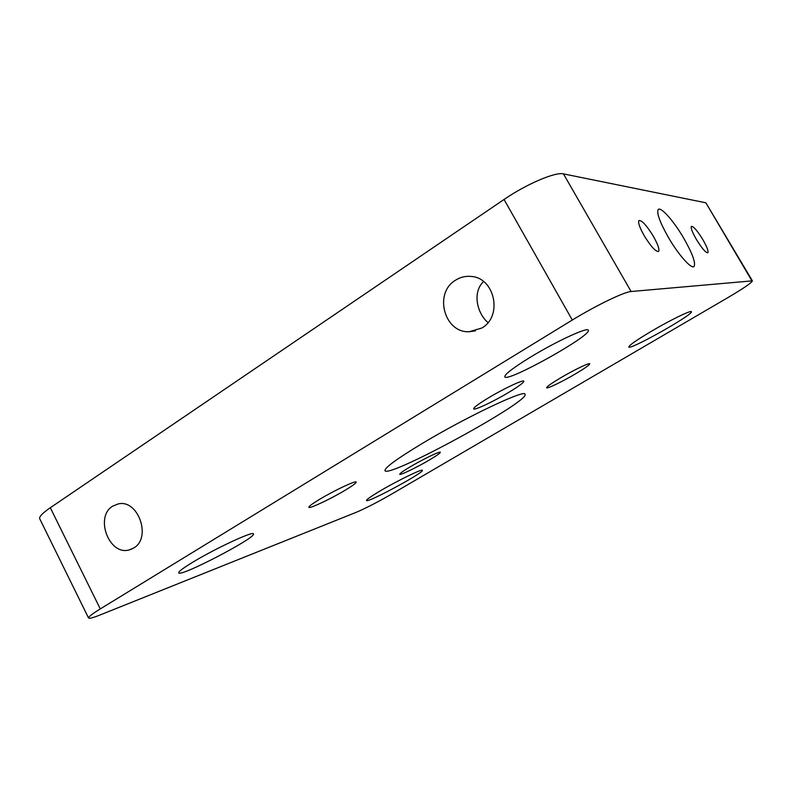 <?xml version="1.0" encoding="UTF-8"?>
<svg xmlns="http://www.w3.org/2000/svg" width="792" height="792" viewBox="0 0 792 792"><rect width="100%" height="100%" fill="white"/><g stroke="black" fill="none" stroke-linecap="round" stroke-linejoin="round"><path stroke-width="1.19" d="M631.095 291.515L563.449 173.884C555.489 171.696 526.373 184.11 504.049 199.475L572.309 320.037C595.643 305.653 624.433 291.763 631.095 291.515L752.4 280.853C751.727 282.764 743.728 288.258 728.393 297.317L391.575 494.139C377.586 502.178 365.855 508.216 356.37 512.256L99.941 615.028C92.971 617.8 89.179 618.799 88.565 618.027C88.268 616.958 92.169 613.919 100.287 608.919L572.309 320.037M100.287 608.919L50.302 507.741L504.049 199.475M112.711 506.157L118.137 503.95C138.095 498.802 151.975 537.946 133.69 548.005L129.245 549.896C109.167 555.974 94.436 516.81 112.711 506.157M455.39 280.289C460.112 277.23 465.25 275.943 470.804 276.408C494.762 277.388 503.068 316.156 481.873 328.007L469.181 331.739C444.253 333.036 433.58 293.198 455.39 280.289M563.449 173.884L705.87 202.802L751.846 280.724M752.4 280.853L705.87 202.802M50.302 507.741C42.491 513.117 38.966 516.8 39.719 518.77L88.565 618.027M668.339 237.323C659.825 222.186 656.449 212.919 658.211 209.524C660.795 206.296 674.012 221.344 683.872 238.422C692.406 253.47 695.822 262.805 694.099 266.429C691.693 269.676 678.467 254.895 668.339 237.323M644.144 235.62C639.609 227.512 637.877 222.483 638.926 220.532C641.787 220.087 646.589 225.324 653.351 236.263C657.895 244.342 659.637 249.401 658.597 251.42C655.796 251.915 650.984 246.649 644.144 235.62M696.297 239.293C692.277 232.214 690.634 227.908 691.366 226.373C693.465 226.205 697.326 230.67 702.93 239.768C706.949 246.817 708.602 251.143 707.88 252.737C705.821 252.935 701.95 248.46 696.297 239.293M575.665 373.755C562.716 381.437 546.886 389.1 546.638 387.763C546.698 386.704 551.282 383.447 560.399 377.992C573.576 370.151 589.654 362.389 589.753 363.795C589.575 364.944 584.882 368.26 575.665 373.755M508.919 392.278C493.812 401.395 474.091 410.702 473.675 408.85C473.586 407.583 478.418 403.979 488.169 398.039C503.583 388.694 523.67 379.269 523.839 381.209C523.799 382.595 518.819 386.288 508.919 392.278M429.63 459.845C417.295 467.181 399.901 475.586 399.762 474.25C399.732 473.477 403.207 471.002 410.207 466.825C422.76 459.34 440.392 450.856 440.352 452.262C440.312 453.093 436.738 455.618 429.63 459.845M345.282 490.159C331.076 498.742 309.118 509.127 308.86 507.306C308.732 506.415 312.236 503.801 319.394 499.465C333.897 490.654 356.202 480.17 356.162 482.1C356.232 483.061 352.598 485.743 345.282 490.159M483.565 281.566C472.22 292.159 476.893 313.147 487.981 322.601M651.173 331.393C669.992 320.245 691.248 309.89 691.376 311.721C694.049 314.216 629.234 350.698 628.818 346.985C629.036 345.352 636.491 340.154 651.173 331.393M192.09 562.627C214.592 548.787 253.806 530.581 253.44 533.927C257.103 537.253 179.873 577.576 178.685 572.863C178.398 571.685 182.873 568.28 192.09 562.627M380.239 490.882C397.574 480.605 422.522 468.488 422.334 470.369C424.74 472.279 366.884 503.504 366.518 500.475C366.478 499.544 371.052 496.346 380.239 490.882M530.343 357.212C555.934 341.53 587.852 326.769 588.268 330.205C592.525 335.165 506.425 383.17 504.781 376.814C504.534 374.418 513.058 367.884 530.343 357.212M421.799 443.728C465.835 417.146 525.542 388.872 525.027 394.277C530.452 401.138 387.793 478.922 384.971 470.636C384.526 467.854 396.802 458.885 421.799 443.728M131.68 549.074L129.245 549.896M475.487 330.858L469.181 331.739"/></g></svg>
